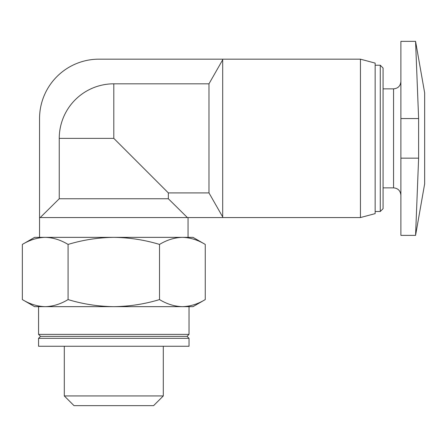 <?xml version="1.0" encoding="UTF-8"?>
<svg xmlns="http://www.w3.org/2000/svg" width="447" height="447" viewBox="0 0 447 447"><rect width="100%" height="100%" fill="white"/><g stroke="black" fill="none" stroke-linecap="round" stroke-linejoin="round"><path stroke-width="0.67" d="M182.382 237.357L45.214 237.357C37.436 237.558 29.815 239.916 22.35 244.431L34.603 237.357L182.387 237.357C174.615 237.564 166.994 239.922 159.523 244.431C144.666 239.927 129.423 237.569 113.801 237.357C98.172 237.569 82.93 239.927 68.073 244.431C60.608 239.916 52.986 237.558 45.214 237.357C37.442 237.564 29.82 239.922 22.35 244.431L22.35 299.585C29.815 304.1 37.436 306.458 45.214 306.659C52.981 306.452 60.602 304.094 68.073 299.585C82.935 304.094 98.178 306.452 113.801 306.659C129.429 306.446 144.666 304.089 159.523 299.585C166.988 304.1 174.609 306.458 182.387 306.659C190.159 306.452 197.781 304.094 205.251 299.585C197.781 304.1 190.165 306.458 182.387 306.659L192.998 306.659L205.251 299.585L205.251 244.431C197.781 239.916 190.165 237.558 182.387 237.357L192.998 237.357L205.251 244.431M22.35 299.585L34.603 306.659L189.036 306.659L189.036 334.378L38.559 334.378L38.559 306.659L45.214 306.659M400.892 158.16L400.892 235.379L415.57 235.379L424.65 183.901L424.65 92.825L415.57 41.347L400.892 41.347L400.892 158.16L418.621 158.16L418.621 118.561L415.57 41.347L418.621 118.561L400.892 118.561M208.978 83.818L113.801 83.818A54.545 54.545 0 0 0 59.25 138.363L59.25 198.753L168.346 198.753L168.346 192.908L208.978 192.908L222.695 216.94L222.695 59.786L208.978 83.818L208.978 192.908M113.801 83.818L113.801 138.363L168.346 192.908M222.695 59.786L222.695 59.166L360.444 59.166L360.444 217.56L222.695 217.56L222.695 216.94M360.444 59.166L375.15 63.105L375.15 213.621L360.444 217.56M375.15 65.228L380.268 65.228L380.268 211.498L375.15 211.498M380.268 65.228L383.073 68.028L383.073 208.699L380.268 211.498M383.073 88.864L393.567 88.864L393.567 187.863C397.975 188.254 400.417 190.696 400.892 195.188M400.892 81.538C400.456 85.986 398.014 88.428 393.567 88.864M38.559 346.257L189.036 346.257L189.036 338.334L38.559 338.334L38.559 346.257M38.559 338.334L40.543 336.356L187.058 336.356L189.036 338.334M40.543 336.356L38.559 334.378M59.25 198.753L40.213 217.56L187.382 217.56L168.346 198.753M39.554 237.357L39.554 217.56L40.213 217.56M163.3 395.941L64.301 395.941L74.012 405.652L153.584 405.652L163.3 395.941L163.3 346.257M64.301 395.941L64.301 346.257M418.621 158.16L415.57 235.379L418.621 158.16M222.695 59.166L98.949 59.166A59.401 59.401 0 0 0 39.554 118.561L39.554 217.56M187.382 217.56L222.695 217.56M68.073 244.431L68.073 299.585M159.523 244.431L159.523 299.585M113.801 138.363L59.25 138.363M383.073 187.863L393.567 187.863M187.058 336.356L189.036 334.378M188.047 237.357L188.047 217.56"/></g></svg>

